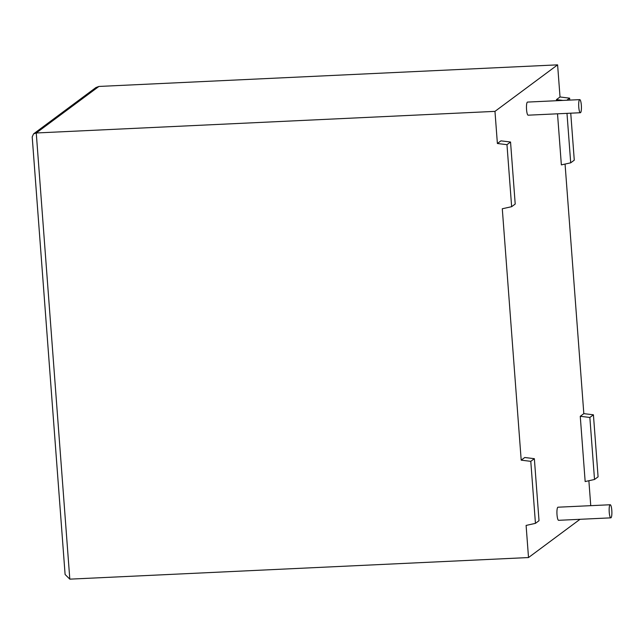 <?xml version="1.0" encoding="UTF-8"?>
<svg xmlns="http://www.w3.org/2000/svg" width="644" height="644" viewBox="0 0 644 644"><rect width="100%" height="100%" fill="white"/><g stroke="black" fill="none" stroke-linecap="round" stroke-linejoin="round"><path stroke-width="0.97" d="M611.8 510.346A6.561 1.336 -92.7 0 1 610.826 517.848A6.561 1.336 -92.7 0 1 609.232 512.254A6.561 1.336 -92.7 0 1 610.206 504.751A6.561 1.336 -92.7 0 1 611.8 510.346M610.826 517.848L558.598 520.312A6.561 1.336 -92.7 0 1 557.012 514.709A6.561 1.336 -92.7 0 1 557.986 507.206L610.206 504.751M578.771 107.129A6.561 1.336 87.3 0 0 580.365 112.732A6.561 1.336 87.3 0 0 581.339 105.222A6.561 1.336 87.3 0 0 579.745 99.627A6.561 1.336 87.3 0 0 578.771 107.129M579.745 99.627L527.525 102.082A6.561 1.336 87.3 0 0 526.551 109.593A6.561 1.336 87.3 0 0 528.136 115.187L580.365 112.732M506.973 144.675L510.547 142.018L500.952 140.851L497.385 143.499L506.973 144.675L511.642 206.692L502.288 208.761L521.197 460.162L524.763 457.506L534.359 458.681L530.785 461.337L521.197 460.162M534.359 458.681L539.02 520.698L535.446 523.355L526.1 525.424L528.515 557.551L69.81 579.149L65.1 574.48L32.2 136.882L33.577 133.863L36.257 132.978L494.97 111.372L497.385 143.499M580.011 519.306L528.515 557.551M588.874 480.73L590.749 505.669M580.26 416.29L585.163 481.551L594.517 479.482L598.083 476.834L593.422 414.808L583.826 413.641L580.26 416.29L589.856 417.465L593.422 414.808M565.062 164.067L583.826 413.641M566.986 113.36L570.705 162.819L561.359 164.888L557.519 113.803M556.529 100.722L556.448 99.627L560.022 96.978L569.61 98.154L569.755 100.094M33.577 133.863L95.867 87.592L98.894 86.449L557.607 64.851L560.022 96.978M557.607 64.851L494.97 111.372M570.745 113.183L574.279 160.171L570.705 162.819M535.446 523.355L530.785 461.337M566.809 100.239L569.61 98.154M556.448 99.627L562.912 100.416M594.517 479.482L589.856 417.465M510.547 142.018L515.208 204.043L511.642 206.692M98.894 86.449L36.257 132.978L69.81 579.149"/></g></svg>
